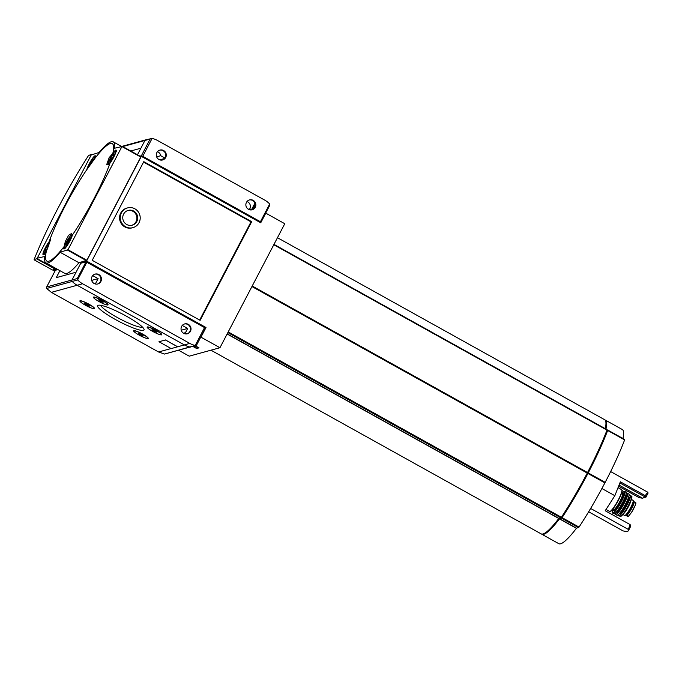 <?xml version="1.0" encoding="UTF-8"?>
<svg xmlns="http://www.w3.org/2000/svg" width="682" height="682" viewBox="0 0 682 682"><rect width="100%" height="100%" fill="white"/><g stroke="black" fill="none" stroke-linecap="round" stroke-linejoin="round"><path stroke-width="1.02" d="M46.316 251.411A8.653 1.407 -60.9 0 1 43.094 254.684A8.653 1.407 -60.9 0 1 45.421 247.634A8.653 1.407 -60.9 0 1 49.24 241.488C52.25 234.369 49.513 243.636 46.316 251.411A67.22 10.929 -60.9 0 0 48.814 261.215A67.22 10.929 -60.9 0 0 64.134 246.517L65.344 241.462L68.609 235.29L71.601 233.483L72.335 235.145A67.22 10.929 -60.9 0 0 109.921 163.254L106.673 164.643L109.146 157.678L112.845 153.339A67.22 10.929 -60.9 0 0 95.028 158.233L86.716 169.767A361.997 361.997 0 0 0 55.268 226.467A67.22 10.929 -60.9 0 0 49.24 241.488L50.519 239.007M86.23 170.526L86.716 169.767M635.615 502.685C636.101 502.557 635.956 503.452 635.189 505.379L631.464 512.514L628.557 516.189L627.636 516.334M633.084 501.892A7.715 1.253 119.1 0 1 633.143 501.867L633.817 501.688A7.715 1.253 119.1 0 1 634.03 501.696A7.715 1.253 119.1 0 1 631.668 508.508A7.715 1.253 119.1 0 1 626.758 515.183L626.085 515.37A7.715 1.253 119.1 0 1 625.871 515.362A7.715 1.253 119.1 0 1 625.709 514.936M635.147 505.481A9.054 1.475 119.1 0 1 634.337 507.289A9.054 1.475 119.1 0 1 631.464 512.514L633.288 509.437A5.234 0.853 119.1 0 1 631.941 511.764M635.189 505.379L633.749 508.516A5.234 0.853 119.1 0 1 633.288 509.437L633.749 508.516M631.302 499.377L633.075 500.358A8.653 1.407 119.1 0 1 630.739 507.408A8.653 1.407 119.1 0 1 624.661 515.49L622.888 514.501M588.651 511.773L623.024 530.894A34.629 5.379 27.6 0 0 628.454 530.673A34.629 5.379 27.6 0 0 628.344 529.437L630.091 524.577L605.215 510.741L614.849 495.703L620.339 481.807L645.215 495.644L647.798 492.233A34.629 5.379 27.6 0 1 647.9 493.478L645.828 497.349L619.895 482.933M647.798 492.233L610.646 471.569M618.591 486.232L638.71 497.434A34.629 5.379 27.6 0 0 642.623 498.235L619.034 485.115M628.344 529.437L590.638 508.457M614.849 495.703L601.908 488.508M645.215 495.644A34.629 5.379 27.6 0 1 645.828 497.349M628.454 530.673L630.697 526.291A34.629 5.379 -152.4 0 0 630.091 524.577M178.701 350.309L189.229 356.166L219.954 347.726L200.951 337.155L205.998 327.513L86.571 261.078L141.319 156.366L140.688 156.536M141.319 156.366L260.737 222.792L265.784 213.151L284.778 223.722L219.954 347.726M140.91 156.664L122.035 146.17L140.782 157.048L86.836 260.243L78.967 262.758L60.11 252.263L67.97 249.748L121.916 146.553L114.491 148.241A69.249 11.262 119.1 0 0 113.246 141.856L121.345 146.357M113.246 141.856A69.249 11.262 119.1 0 0 99.052 152.478L91.192 154.993L37.246 258.188L44.671 256.509A69.249 11.262 119.1 0 0 45.916 262.894L64.781 273.38A69.249 11.262 119.1 0 0 78.967 262.758M55.992 269.066L37.126 258.58L55.975 269.066L56.683 268.878M248.649 209.4L250.141 208.99L251.743 209.886M143.57 162.103L251.01 221.863L199.664 320.08M127.517 207.916L126.835 208.104A10.23 9.966 74.6 0 0 119.93 220.61A10.23 9.966 74.6 0 0 132.257 227.831L132.939 227.643A10.23 9.966 74.6 0 0 134.908 208.828A10.23 9.966 74.6 0 0 120.62 220.422A10.23 9.966 74.6 0 0 132.939 227.643M249.714 209.8L250.141 208.99M192.87 346.422L196.612 348.502L198.999 347.846L195.257 345.765M186.919 333.89L185.316 332.995L187.686 328.451L182.273 325.433M181.233 330.224L187.686 328.451M95.318 283.985L98.123 278.623L92.701 275.613M91.661 280.396L98.123 278.623M205.393 328.255L196.561 345.143L205.393 328.255L204.549 327.599L86.043 261.811L80.749 263.269L72.011 279.978A1.262 1.228 74.6 0 0 72.224 281.444A20.46 19.94 74.6 0 0 77.134 285.264L184.345 344.904A20.46 19.94 74.6 0 0 190.133 347.036A1.262 1.228 74.6 0 0 190.687 347.019A1.262 1.228 -105.4 0 1 190.133 347.036A20.46 19.94 -105.4 0 1 184.345 344.904L77.134 285.264A20.46 19.94 -105.4 0 1 72.224 281.444A1.262 1.228 -105.4 0 1 72.011 279.978L76.069 272.22L56.265 277.659L59.914 270.677L56.265 277.659L76.069 272.22L81.107 262.579L86.571 261.078M86.708 260.524L140.833 157.022M122.274 146.289L145.701 139.861A1.262 1.228 74.6 0 0 144.951 140.466L137.483 154.754L144.951 140.466A1.262 1.228 -105.4 0 1 146.255 139.836M130.748 151.003L140.893 148.216L130.748 151.003M57.177 269.151L55.847 269.518L56.094 269.04M55.847 269.518L56.555 269.91L53.119 270.379L54.841 271.334M251.692 221.676L143.8 161.66L92.223 260.311L200.116 320.327L251.692 221.676L251.01 221.863M204.907 327.812L205.998 327.513M81.107 262.579L81.823 262.971M133.732 211.079A7.655 7.459 74.6 0 0 123.033 219.757A7.655 7.459 74.6 0 0 137.662 218.692A7.655 7.459 74.6 0 0 133.732 211.079M127.807 210.516A7.655 7.459 -105.4 0 1 136.877 218.7A7.655 7.459 -105.4 0 1 131.856 225.265M193.739 346.175L196.612 348.502M194.916 345.859L195.956 346.618L195.666 347.172L194.157 346.064M195.956 346.618L195.666 347.172M196.962 346.712L195.905 347.283M196.731 346.584L196.194 346.729M198.317 347.462L196.791 347.036M196.783 348.17L198.147 347.794M60.11 252.263A69.249 11.262 119.1 0 1 45.916 262.894M109.921 163.254A8.653 1.407 -60.9 0 0 114.678 155.215A8.653 1.407 -60.9 0 0 116.068 150.066A8.653 1.407 -60.9 0 0 112.845 153.339M64.134 246.517A8.653 1.407 -60.9 0 0 63.852 248.981A8.653 1.407 -60.9 0 0 68.191 243.986A8.653 1.407 -60.9 0 0 72.335 235.145M95.028 158.233A8.653 1.407 -60.9 0 0 95.309 155.769A8.653 1.407 -60.9 0 0 89.223 163.842A8.653 1.407 -60.9 0 0 86.827 169.596M605.301 428.68A65.319 10.622 -60.9 0 0 604.636 419.703L277.472 237.711M210.96 350.198L541.133 533.861A65.319 10.622 -60.9 0 0 558.78 518.499L561.405 517.271A91.286 14.842 -60.9 0 0 587.253 473.078L587.543 472.524A91.286 14.842 -60.9 0 0 606.98 430.086L273.976 244.395M252.059 286.312L587.33 472.814L252.059 286.312M605.735 428.927A64.526 10.494 -60.9 0 0 605.855 421.894M560.988 517.783L562.13 517.306A90.501 14.714 -60.9 0 0 607.312 430.879L606.844 430.444L607.338 430.717M559.811 518.132L559.752 518.201A64.526 10.494 -60.9 0 1 543.639 533.742M541.491 534.015A65.319 10.622 -60.9 0 0 541.815 534.236A65.319 10.622 -60.9 0 0 559.453 518.874L576.418 528.311L579.044 527.084A91.286 14.842 -60.9 0 0 604.891 482.89L605.181 482.336A91.286 14.842 -60.9 0 0 624.618 439.899L607.747 430.061M606.92 430.24L607.688 430.027L607.653 430.47A91.286 14.842 -60.9 0 1 588.216 472.899L587.927 473.453A91.286 14.842 -60.9 0 1 562.079 517.647L559.453 518.874M605.983 429.063A65.319 10.622 -60.9 0 0 605.318 420.078A65.319 10.622 -60.9 0 0 604.951 419.933M588.012 473.197L604.977 482.634L588.02 473.206M541.815 534.236L558.771 543.673A65.319 10.622 -60.9 0 0 576.418 528.311M622.947 438.5A65.319 10.622 -60.9 0 0 622.282 429.515L605.318 420.078M642.623 498.235L645.138 496.965M632.947 502.344L633.288 502.532A6.863 1.117 119.1 0 1 630.927 509.07A6.863 1.117 119.1 0 1 626.613 514.526L626.281 514.339M70.357 237.839L69.368 238.103L65.77 245L66.751 244.727L70.357 237.839M92.658 161.617L93.4 159.75L92.411 160.023L88.916 166.885M49.223 243.636L46.316 247.387L45.003 250.695L45.992 250.43L47.791 247.617M114.158 154.047L113.169 154.32L110.876 157.9L109.572 161.208L110.552 160.935L112.854 157.354L114.158 154.047M70.093 238.504L69.368 238.103M68.277 242.349L67.075 241.684M113.894 154.72L113.169 154.32M112.078 158.565L110.876 157.9M93.127 160.423L92.411 160.023M90.936 164.055L90.118 163.603M49.078 244.071L48.61 243.806M47.51 248.052L46.316 247.387M126.511 316.243A26.163 4.066 -152.4 0 0 98.234 305.263A26.163 4.066 -152.4 0 0 118.949 321.41A26.163 4.066 -152.4 0 0 144.03 329.21A26.163 4.066 -152.4 0 0 126.511 316.243M104.661 304.215A8.261 1.287 -152.4 0 0 108.054 304.598A8.261 1.287 -152.4 0 0 102.522 300.506A8.261 1.287 -152.4 0 0 93.587 297.045A8.261 1.287 -152.4 0 0 95.838 299.603M158.403 334.112A8.261 1.287 -152.4 0 0 161.787 334.495A8.261 1.287 -152.4 0 0 156.255 330.403A8.261 1.287 -152.4 0 0 147.329 326.934A8.261 1.287 -152.4 0 0 149.58 329.5M91.141 307.932A8.261 1.287 -152.4 0 0 94.534 308.315A8.261 1.287 -152.4 0 0 89.001 304.223A8.261 1.287 -152.4 0 0 80.067 300.753A8.261 1.287 -152.4 0 0 82.317 303.32M144.882 337.82A8.261 1.287 -152.4 0 0 148.275 338.212A8.261 1.287 -152.4 0 0 142.743 334.12A8.261 1.287 -152.4 0 0 133.808 330.651A8.261 1.287 -152.4 0 0 136.059 333.208M177.67 346.763L165.47 339.943L158.966 341.759M164.567 354.06L158.565 351.98L51.355 292.348L82.59 283.763L189.801 343.404A20.46 19.94 74.6 0 0 195.214 345.459L164.567 354.06L195.581 345.544M134.158 330.617A7.869 1.219 -152.4 0 0 134.149 330.617L133.936 331.034A7.869 1.219 -152.4 0 0 140.347 335.757A7.869 1.219 -152.4 0 0 147.883 338.323A7.869 1.219 -152.4 0 0 142.615 334.206A7.869 1.219 -152.4 0 0 133.936 331.034M80.416 300.719A7.869 1.219 -152.4 0 0 80.408 300.719L80.195 301.137A7.869 1.219 -152.4 0 0 86.605 305.868A7.869 1.219 -152.4 0 0 94.142 308.426A7.869 1.219 -152.4 0 0 88.873 304.317A7.869 1.219 -152.4 0 0 80.195 301.137M147.67 326.9A7.869 1.219 -152.4 0 0 147.67 326.908L147.457 327.317A7.869 1.219 -152.4 0 0 153.868 332.049A7.869 1.219 -152.4 0 0 161.404 334.606A7.869 1.219 -152.4 0 0 156.135 330.497A7.869 1.219 -152.4 0 0 147.457 327.317M93.937 297.011A7.869 1.219 -152.4 0 0 93.928 297.011L93.715 297.42A7.869 1.219 -152.4 0 0 100.126 302.152A7.869 1.219 -152.4 0 0 107.662 304.718A7.869 1.219 -152.4 0 0 102.394 300.6A7.869 1.219 -152.4 0 0 93.715 297.42M186.57 333.933L184.975 332.807A5.115 4.987 74.6 0 1 184.413 333.66M183.484 333.217L184.975 332.807M57.885 269.552L55.413 270.277M55.438 270.217L46.581 287.131L46.657 288.469L51.355 292.348M100.748 305.314A23.836 3.708 -152.4 0 0 120.185 319.048A23.836 3.708 -152.4 0 0 142.555 327.172M103.042 302.373L99.001 300.557L99.308 299.978M101.277 300.907L98.327 299.765L103.11 302.262L101.277 300.907M156.783 332.27L152.742 330.446L153.049 329.875M155.019 330.804L152.069 329.662L156.851 332.16L155.019 330.804M89.521 306.09L85.48 304.266L85.787 303.686M87.765 304.624L84.807 303.473L89.589 305.979L87.765 304.624M143.263 335.987L139.222 334.163L139.529 333.583M141.498 334.512L138.548 333.37L143.331 335.868L141.498 334.512M101.72 301.163L101.354 301.862M88.2 304.871L87.833 305.579M141.941 334.768L141.575 335.467M155.462 331.051L155.095 331.759M158.966 341.733L171.165 348.587L177.67 346.788L165.436 340.011L158.983 341.716M184.413 324.001A5.115 4.987 -105.4 0 1 190.491 329.466A5.115 4.987 -105.4 0 1 187.124 333.848M94.849 274.173A5.115 4.987 -105.4 0 1 100.919 279.646A5.115 4.987 -105.4 0 1 97.552 284.027M188.368 324.376A5.115 4.987 74.6 0 0 181.062 328.238A5.115 4.987 74.6 0 0 187.38 333.788A5.115 4.987 74.6 0 0 188.368 324.376M98.796 274.548A5.115 4.987 74.6 0 0 91.49 278.418A5.115 4.987 74.6 0 0 97.816 283.959A5.115 4.987 74.6 0 0 98.796 274.548M86.887 262.144L77.62 279.876L77.305 278.52L46.708 286.926M77.62 279.876A1.262 1.228 74.6 0 0 77.688 279.944A20.46 19.94 74.6 0 0 82.59 283.763M196.561 345.143L196.075 345.535M248.316 209.212L249.8 208.803L251.496 209.741L254.736 203.543L255.179 203.79M252.613 209.562L255.247 204.532L254.454 204.097M164.942 158.036L160.739 155.701A5.115 4.987 74.6 0 0 157.44 151.711M249.8 208.803A5.115 4.987 74.6 0 0 247.012 201.54M156.638 156.826L160.739 155.701M159.733 159.852L164.575 158.522M159.673 150.168A5.115 4.987 -105.4 0 1 165.581 153.842A5.115 4.987 -105.4 0 1 162.384 160.023M249.245 199.988A5.115 4.987 -105.4 0 1 255.145 203.671A5.115 4.987 -105.4 0 1 251.948 209.843M158.949 159.503A5.115 4.987 74.6 0 0 166.255 155.632A5.115 4.987 74.6 0 0 159.929 150.091A5.115 4.987 74.6 0 0 158.949 159.503M248.512 209.323A5.115 4.987 74.6 0 0 255.818 205.461A5.115 4.987 74.6 0 0 249.501 199.911A5.115 4.987 74.6 0 0 248.512 209.323M139.972 156.144L141.404 155.752L142.76 156.28L260.422 221.727L260.95 222.144L260.03 222.4M260.95 222.144L269.757 205.291L269.688 204.003A1.262 1.228 74.6 0 0 269.629 203.927A20.46 19.94 74.6 0 0 264.718 200.107L157.508 140.475A20.46 19.94 74.6 0 0 152.095 138.42L145.701 139.861M141.404 155.752L150.134 139.043L151.089 138.378M162.205 150.296L163.936 151.251M251.777 200.116L253.499 201.079M255.332 205.094L254.88 205.222M53.273 269.774A118.046 19.198 -60.9 0 0 53.153 270.081L54.833 271.342M91.729 154.311L88.541 155.479A118.046 19.198 -60.9 0 0 34.151 259.51L37.195 258.623M36.981 259.024L55.302 269.22L55.515 268.81M34.126 259.808L52.42 270.004L55.302 269.22M55.898 269.023L55.319 269.185M627.892 516.376L626.085 515.37M628.557 516.189L626.758 515.183M86.512 260.686L67.646 250.192M86.836 260.243L67.97 249.748M140.782 157.048L121.916 146.553M227.123 334.01L558.78 518.499M227.191 333.873L558.89 518.388M227.873 332.577L560.911 517.834M228.214 331.921L561.405 517.271M251.939 286.551L587.253 473.078M252.221 285.997L587.543 472.524M273.789 244.744L606.98 430.086M606.784 430.589L607.312 430.879M561.576 516.999L562.13 517.306M561.422 517.229L561.951 517.519M607.653 430.47L624.618 439.899M588.216 472.899L605.181 482.336M587.927 473.453L604.891 482.89M562.079 517.647L579.044 527.084M561.593 518.209L578.549 527.646M559.572 518.763L576.537 528.2M618.028 487.664L621.677 489.693A12.429 2.02 119.1 0 1 618.327 499.821A12.429 2.02 119.1 0 1 609.589 511.432C609.734 513.367 612.717 509.556 618.54 499.983A12.123 1.969 119.1 0 1 610.185 511.347M621.924 490.247A12.123 1.969 119.1 0 1 618.531 499.991C621.626 493.291 622.802 490.102 622.069 490.418L621.677 489.693M621.481 493.367L622.376 493.87A9.13 1.483 119.1 0 1 619.921 501.304A9.13 1.483 119.1 0 1 613.502 509.821L613.63 509.855M622.436 493.896A9.761 1.586 119.1 0 1 620.603 501.568A9.761 1.586 119.1 0 1 613.553 509.855M612.717 513.162A12.429 2.02 119.1 0 0 621.455 501.56A12.429 2.02 119.1 0 0 624.806 491.441L623.979 491.475L621.779 493.538A12.114 1.969 119.1 0 1 624.61 492.515A12.114 1.969 119.1 0 1 621.114 501.423A12.114 1.969 119.1 0 1 614.167 511.875A12.114 1.969 119.1 0 1 612.913 509.497L612.317 512.446L613.971 513.819C615.735 513.665 618.676 509.838 622.768 502.319A12.242 1.986 119.1 0 1 614.456 513.785M624.806 491.441L626.016 492.157A12.395 2.012 119.1 0 1 622.675 502.242A12.395 2.012 119.1 0 1 613.971 513.819M626.238 492.592A12.242 1.986 119.1 0 1 622.768 502.327C626.255 494.544 627.338 491.151 626.016 492.157M625.403 496.581A9.284 1.509 119.1 0 1 622.802 502.881A9.284 1.509 119.1 0 1 617.406 510.963M625.761 495.575A9.284 1.509 119.1 0 1 623.212 503.103A9.284 1.509 119.1 0 1 616.741 511.798M625.812 495.422A9.599 1.56 119.1 0 1 623.553 503.239A9.599 1.56 119.1 0 1 616.63 511.926M615.352 513.256L615.684 514.62A12.267 1.995 119.1 0 0 624.277 503.163A12.267 1.995 119.1 0 0 627.602 493.188L626.272 493.632A12.105 1.969 119.1 0 1 624.098 503.086A12.105 1.969 119.1 0 1 617.926 512.693A12.105 1.969 119.1 0 1 615.369 513.248M627.602 493.188L628.889 494.109A12.088 1.969 119.1 0 1 625.599 503.93A12.088 1.969 119.1 0 1 617.142 515.234L617.142 515.234C618.898 514.978 621.745 511.236 625.692 503.998A11.926 1.944 119.1 0 1 617.628 515.157M629.085 494.561A11.926 1.944 119.1 0 1 625.684 504.007C630.057 495.311 629.264 493.819 628.889 494.109M628.582 497.502A8.968 1.458 119.1 0 1 626.127 504.782A8.968 1.458 119.1 0 1 619.861 513.179M628.625 497.366A9.284 1.509 119.1 0 1 626.468 504.919A9.284 1.509 119.1 0 1 619.768 513.282M618.583 514.56L618.941 515.882A11.782 1.918 119.1 0 0 627.167 504.859A11.782 1.918 119.1 0 0 630.39 495.294L629.077 495.686A11.628 1.893 119.1 0 1 626.98 504.774A11.628 1.893 119.1 0 1 621.055 513.998A11.628 1.893 119.1 0 1 618.591 514.543M630.39 495.294L631.515 496.257A11.492 1.867 119.1 0 1 628.361 505.575A11.492 1.867 119.1 0 1 620.347 516.325L620.347 516.325C620.143 516.572 621.652 517.902 628.514 505.703A11.185 1.816 119.1 0 1 620.927 516.172M631.685 496.828A11.185 1.816 119.1 0 1 628.506 505.712C634.303 492.941 630.893 497.8 631.515 496.257M631.14 499.872A8.653 1.407 119.1 0 1 628.642 506.24A8.653 1.407 119.1 0 1 623.22 514.1M66.563 241.829A6.922 1.125 -60.9 0 0 66.069 246.458A6.922 1.125 -60.9 0 0 71.559 235.963A6.922 1.125 -60.9 0 0 66.563 241.829M94.167 159.469A6.922 1.125 -60.9 0 0 93.664 157.687A6.922 1.125 -60.9 0 0 89.598 163.74A6.922 1.125 -60.9 0 0 87.62 168.667M49.974 241.368A6.922 1.125 -60.9 0 0 45.796 247.532A6.922 1.125 -60.9 0 0 43.836 253.056A6.922 1.125 -60.9 0 0 46.879 250.013M116.503 151.208C115.539 151.361 115.821 148.864 110.339 158.054A6.922 1.125 -60.9 0 0 109.87 162.674A6.922 1.125 -60.9 0 0 115.36 152.171A6.922 1.125 -60.9 0 0 110.365 158.036C106.256 167.61 108.915 162.972 108.856 164.959M177.67 346.788L189.801 343.404M158.565 351.98L171.012 348.562M46.657 288.469L77.688 279.944M86.043 261.811L77.305 278.52M204.549 327.599L195.214 345.459M122.76 146.562L150.134 139.043M260.95 222.119L269.663 205.444M260.422 221.727L269.688 204.003M142.76 156.28L152.095 138.42M627.636 516.342L625.871 515.362M635.794 502.677L634.03 501.696M273.985 244.378L607.048 429.651M607.722 430.027L624.686 439.464M606.042 509.454L609.589 511.432M612.607 509.326L613.502 509.821M615.684 514.62L617.142 515.234M618.941 515.882L620.347 516.325M65.046 248.742C65.114 246.765 62.446 251.402 66.538 241.846C72.019 232.647 71.738 235.145 72.701 234.992M87.535 168.786L89.581 163.757C95.062 154.558 94.781 157.056 95.744 156.903M44.287 254.446C44.356 252.468 41.687 257.105 45.779 247.549L50.008 241.258M55.413 270.243L46.581 287.131M34.1 259.808L52.42 270.004"/></g></svg>
